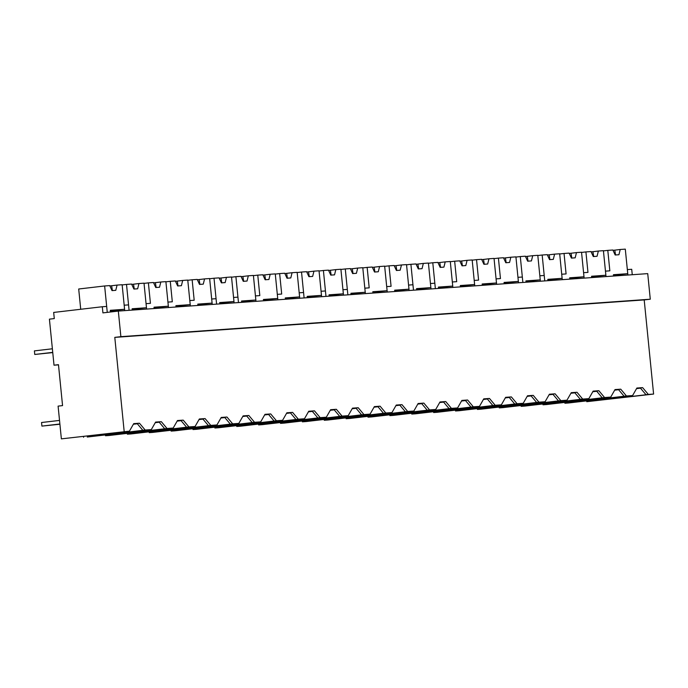 <?xml version="1.0" encoding="UTF-8"?>
<svg xmlns="http://www.w3.org/2000/svg" width="688" height="688" viewBox="0 0 688 688"><rect width="100%" height="100%" fill="white"/><g stroke="black" fill="none" stroke-linecap="round" stroke-linejoin="round"><path stroke-width="1.03" d="M650.28 299.211L644.2 299.916L653.6 394.061L586.769 401.697L647.236 394.62L645.989 394.706L640.27 387.903L642.618 387.628L636.89 388.032L632.599 395.548L626.458 395.978L620.739 389.176L615.012 389.58L610.729 397.096L604.58 397.526L598.87 390.724L593.133 391.128L588.851 398.644L582.702 399.074L576.991 392.272L571.255 392.676L566.972 400.192L560.832 400.622L555.113 393.82L549.385 394.224L545.094 401.74L538.953 402.17L533.234 395.368L527.507 395.772L523.224 403.288L517.075 403.718L511.356 396.916L505.628 397.32L501.346 404.836L495.197 405.266L489.486 398.464L483.75 398.868L479.467 406.384L473.318 406.814L467.608 400.012L461.872 400.416L457.589 407.932L451.448 408.362L445.729 401.551L440.002 401.964L435.71 409.48L429.57 409.91L423.851 403.099L418.123 403.512L413.841 411.028L407.692 411.458L401.981 404.647L396.245 405.06L391.962 412.576L385.813 413.006L380.103 406.195L374.367 406.608L370.084 414.124L363.935 414.554L358.224 407.743L352.488 408.156L348.205 415.672L342.065 416.102L336.346 409.291L330.618 409.704L326.327 417.22L320.187 417.65L314.468 410.839L308.74 411.252L304.457 418.768L298.308 419.198L292.598 412.387L286.862 412.791L282.579 420.316L276.43 420.746L270.719 413.935L264.983 414.339L260.7 421.864L254.56 422.294L248.841 415.483L243.113 415.887L238.822 423.404L232.682 423.842L226.963 417.031L221.235 417.435L216.944 424.952L210.803 425.39L205.084 418.579L199.357 418.983L195.074 426.5L188.925 426.938L183.214 420.127L177.478 420.531L173.195 428.048L167.046 428.486L161.336 421.675L155.6 422.079L151.317 429.596L145.177 430.034L139.458 423.223L133.73 423.627L129.439 431.144L61.37 438.867L58.102 406.126L62.556 405.602L58.471 364.674L54.017 365.19L49.416 319.146L54.283 318.578L53.673 312.438L102.306 306.745L102.916 312.885L118.319 311.079L120.873 336.664L650.28 299.211L647.726 273.626L118.319 311.079M627.886 275.028L627.344 269.593L631.713 269.283L632.255 274.718M653.6 394.061L648.337 394.43L642.618 387.628M644.2 299.916L114.793 337.378L124.184 431.522M648.337 394.43L645.989 394.706M586.683 400.863L586.769 401.697M58.489 364.855L54.017 365.19M114.793 337.378L120.873 336.664M636.546 388.625L640.494 388.161M632.599 395.548L606.111 398.515M606.119 398.584L568.537 402.987L564.891 403.245L564.814 402.411M626.458 395.978L624.111 396.254L618.4 389.451L620.739 389.176M564.891 403.245L624.111 396.254M606.008 276.576L605.466 271.141L609.843 270.831L607.796 250.372L603.445 250.879M102.306 306.745L106.674 306.435L107.268 312.378L104.636 285.967L78.699 289.003L80.72 309.273M129.439 431.144L61.37 438.867M132.285 310.09L132.148 308.757L146.467 307.742L144.016 283.181L138.942 283.542L137.652 288.788L133.902 289.055L131.58 284.058L126.515 284.419L129.095 310.322L128.553 304.887L124.175 305.197L124.717 310.632M133.386 424.221L137.333 423.765M139.458 423.223L137.11 423.498L142.829 430.31L145.177 430.034M151.317 429.596L87.256 437.035L142.829 430.31M83.609 437.293L83.523 436.459M610.729 397.096L584.241 400.063M614.676 390.173L618.615 389.709M584.241 400.132L546.659 404.535L543.013 404.793L542.935 403.959M604.58 397.526L602.232 397.802L596.522 390.999L598.87 390.724M543.013 404.793L602.232 397.802M584.129 278.124L583.587 272.689L587.965 272.379L585.918 251.92L581.566 252.427M588.851 398.644L562.363 401.611M592.798 391.721L596.745 391.257M562.371 401.68L524.781 406.083L521.143 406.341L521.057 405.507M582.702 399.074L580.362 399.35L574.643 392.547L576.991 392.272M521.143 406.341L580.362 399.35M562.251 279.672L561.709 274.237L566.086 273.927L564.04 253.468L559.688 253.975M566.972 400.192L540.484 403.159M570.92 393.269L574.867 392.805M540.493 403.228L502.911 407.631L499.264 407.889L499.178 407.055M560.832 400.622L558.484 400.898L552.765 394.095L555.113 393.82M499.264 407.889L558.484 400.898M540.372 281.22L539.831 275.785L544.208 275.475L544.75 280.91L542.17 255.016L537.81 255.523M545.094 401.74L518.606 404.707M549.041 394.817L552.989 394.353M518.614 404.776L481.032 409.179L477.386 409.437L477.3 408.603M538.953 402.17L536.606 402.446L530.895 395.634L533.234 395.368M477.386 409.437L536.606 402.446M518.503 282.768L517.961 277.333L522.33 277.023L522.871 282.458L520.291 256.564L515.931 257.071M523.224 403.288L496.727 406.255M527.163 396.365L531.11 395.901M496.736 406.324L459.154 410.727L455.508 410.985L455.43 410.151M517.075 403.718L514.727 403.994L509.017 397.182L511.356 396.916M455.508 410.985L514.727 403.994M496.624 284.316L496.082 278.881L500.46 278.571L498.413 258.112L494.061 258.619M501.346 404.836L474.858 407.803M505.293 397.913L509.232 397.449M474.858 407.872L437.276 412.275L433.638 412.533L433.552 411.699M495.197 405.266L492.857 405.542L487.138 398.73L489.486 398.464M433.638 412.533L492.857 405.542M474.746 285.864L474.204 280.429L478.581 280.119L476.535 259.66L472.183 260.167M479.467 406.384L452.979 409.351M483.415 399.461L487.362 398.997M452.988 409.42L415.397 413.823L411.759 414.081L411.673 413.247M473.318 406.814L470.979 407.09L465.26 400.278L467.608 400.012M411.759 414.081L470.979 407.09M452.867 287.412L452.326 281.977L456.703 281.667L454.656 261.199L450.305 261.715M457.589 407.932L431.101 410.899M461.536 401.009L465.484 400.545M431.109 410.968L393.527 415.371L389.881 415.629L389.795 414.795M451.448 408.362L449.101 408.638L443.382 401.826L445.729 401.551M389.881 415.629L449.101 408.638M430.998 288.96L430.447 283.525L434.825 283.215L435.366 288.65L432.786 262.747L428.426 263.263M435.71 409.48L409.222 412.447M439.658 402.557L443.605 402.093M409.231 412.516L371.649 416.919L368.003 417.177L367.917 416.343M429.57 409.91L427.222 410.186L421.512 403.374L423.851 403.099M368.003 417.177L427.222 410.186M409.119 290.508L408.577 285.073L412.946 284.763L413.488 290.198L410.908 264.295L406.548 264.811M413.841 411.028L387.344 413.995M417.779 404.105L421.727 403.641M387.353 414.064L349.771 418.467L346.124 418.725L346.047 417.891M407.692 411.458L405.344 411.734L399.633 404.922L401.981 404.647M346.124 418.725L405.344 411.734M387.241 292.056L386.699 286.621L391.076 286.311L389.03 265.843L384.678 266.359M391.962 412.576L365.474 415.543M395.91 405.653L399.857 405.189M365.474 415.612L327.892 420.015L324.254 420.273L324.168 419.439M385.813 413.006L383.474 413.282L377.755 406.47L380.103 406.195M324.254 420.273L383.474 413.282M365.362 293.604L364.821 288.169L369.198 287.859L367.151 267.391L362.8 267.907M370.084 414.124L343.596 417.091M374.031 407.201L377.979 406.737M343.604 417.16L306.022 421.563L302.376 421.821L302.29 420.987M363.935 414.554L361.596 414.83L355.877 408.018L358.224 407.743M302.376 421.821L361.596 414.83M343.484 295.152L342.942 289.717L347.32 289.407L347.861 294.842L345.281 268.939L340.921 269.455M348.205 415.672L321.717 418.639M352.153 408.749L356.1 408.285M321.726 418.708L284.144 423.111L280.498 423.369L280.412 422.535M342.065 416.102L339.717 416.378L333.998 409.566L336.346 409.291M280.498 423.369L339.717 416.378M321.614 296.7L321.072 291.265L325.441 290.955L325.983 296.39L323.403 270.487L319.043 271.003M326.327 417.22L299.839 420.187M330.274 410.297L334.222 409.833M299.848 420.256L262.266 424.659L258.619 424.917L258.542 424.083M320.187 417.65L317.839 417.926L312.128 411.114L314.468 410.839M258.619 424.917L317.839 417.926M299.736 298.248L299.194 292.813L303.563 292.503L304.113 297.938L301.525 272.035L297.173 272.551M304.457 418.768L277.961 421.735M308.405 411.845L312.343 411.381M277.969 421.804L240.387 426.207L236.741 426.465L236.663 425.631M298.308 419.198L295.96 419.474L290.25 412.662L292.598 412.387M236.741 426.465L295.96 419.474M277.857 299.796L277.316 294.361L281.693 294.051L279.646 273.583L275.295 274.099M282.579 420.316L256.091 423.283M286.526 413.393L290.474 412.929M256.099 423.352L218.509 427.755L214.871 428.013L214.785 427.179M276.43 420.746L274.091 421.022L268.372 414.21L270.719 413.935M214.871 428.013L274.091 421.022M255.979 301.344L255.437 295.909L259.815 295.599L257.768 275.131L253.416 275.647M260.7 421.864L234.212 424.831M264.648 414.941L268.595 414.477M234.221 424.9L196.639 429.303L192.993 429.553L192.907 428.727M254.56 422.294L252.212 422.57L246.493 415.758L248.841 415.483M192.993 429.553L252.212 422.57M234.101 302.892L233.559 297.457L237.936 297.147L238.478 302.582L235.898 276.679L231.538 277.195M238.822 423.404L212.334 426.379M242.769 416.489L246.717 416.025M212.343 426.448L174.761 430.843L171.114 431.101L171.028 430.275M232.682 423.842L230.334 424.118L224.623 417.306L226.963 417.031M171.114 431.101L230.334 424.118M212.231 304.44L211.689 299.005L216.058 298.695L216.6 304.13L214.02 278.227L209.659 278.743M216.944 424.952L190.456 427.927M220.891 418.029L224.838 417.573M190.464 427.996L152.882 432.391L149.236 432.649L149.158 431.815M210.803 425.39L208.455 425.666L202.745 418.854L205.084 418.579M149.236 432.649L208.455 425.666M190.352 305.988L189.811 300.553L194.188 300.243L192.141 279.775L187.79 280.283M195.074 426.5L168.586 429.475M199.021 419.577L202.96 419.121M168.586 429.544L131.004 433.939L127.357 434.197L127.28 433.363M188.925 426.938L186.586 427.214L180.867 420.402L183.214 420.127M127.357 434.197L186.586 427.214M168.474 307.536L167.932 302.101L172.31 301.791L170.263 281.323L165.911 281.831M173.195 428.048L146.707 431.023M177.143 421.125L181.09 420.669M146.716 431.092L109.125 435.487L105.488 435.745L105.402 434.911M167.046 428.486L164.707 428.762L158.988 421.95L161.336 421.675M105.488 435.745L164.707 428.762M146.596 309.084L146.054 303.649L150.431 303.339L148.384 282.871L144.033 283.379M155.264 422.673L159.212 422.217M613.567 276.043L613.438 274.701L627.748 273.686L625.297 249.133L620.223 249.486L618.933 254.732L615.184 254.999L612.87 250.011L607.796 250.372M620.223 249.486L613.034 250.363M627.748 273.686L613.498 275.355M614.788 250.122L615.554 254.973M613.455 274.865L617.652 274.589L613.481 275.148M591.689 277.591L591.56 276.249L605.87 275.234L603.419 250.681L598.354 251.034L597.055 256.28L593.305 256.547L590.992 251.559L585.918 251.92M598.354 251.034L591.155 251.911M605.87 275.234L591.628 276.903M592.91 251.67L593.675 256.521M591.577 276.413L595.774 276.137L591.603 276.696M569.819 279.139L569.681 277.797L583.992 276.782L581.541 252.229L576.475 252.582L575.177 257.828L571.427 258.095L569.114 253.107L564.04 253.468M576.475 252.582L569.277 253.459M583.992 276.782L569.75 278.451M571.031 253.218L571.797 258.069M569.698 277.961L573.895 277.685L569.724 278.244M547.94 280.687L547.803 279.345L562.122 278.33L559.671 253.777L554.597 254.13L553.307 259.376L549.549 259.643L547.235 254.655L542.17 255.016M554.597 254.13L547.399 255.007M562.122 278.33L547.872 279.999M549.153 254.766L549.927 259.617M547.82 279.509L552.025 279.233L547.854 279.792M526.062 282.235L525.933 280.893L540.243 279.878L537.792 255.325L532.718 255.678L531.428 260.924L527.679 261.191L525.365 256.203L520.291 256.564M532.718 255.678L525.529 256.555M540.243 279.878L525.993 281.547M527.283 256.314L528.049 261.165M525.942 281.057L530.147 280.781L525.976 281.34M504.184 283.783L504.055 282.441L518.365 281.426L515.914 256.873L510.84 257.226L509.55 262.472L505.8 262.739L503.487 257.751L498.413 258.112M510.84 257.226L503.65 258.103M518.365 281.426L504.115 283.095M505.405 257.862L506.17 262.713M504.072 282.605L508.269 282.329L504.098 282.888M482.314 285.331L482.176 283.989L496.487 282.974L494.036 258.421L488.97 258.774L487.672 264.02L483.922 264.287L481.609 259.299L476.535 259.66M488.97 258.774L481.772 259.651M496.487 282.974L482.245 284.643M483.526 259.41L484.292 264.261M482.193 284.153L486.39 283.877L482.219 284.436M460.435 286.879L460.298 285.537L474.617 284.522L472.166 259.969L467.092 260.322L465.793 265.568L462.044 265.835L459.73 260.847L454.656 261.199M467.092 260.322L459.894 261.199M474.617 284.522L460.367 286.191M461.648 260.958L462.413 265.809M460.315 285.701L464.52 285.425L460.341 285.984M438.557 288.427L438.419 287.085L452.738 286.07L450.287 261.509L445.213 261.87L443.923 267.116L440.174 267.383L437.852 262.395L432.786 262.747M445.213 261.87L438.015 262.747M452.738 286.07L438.488 287.739M439.77 262.506L440.544 267.357M438.437 287.249L442.642 286.973L438.471 287.532M416.679 289.975L416.55 288.633L430.86 287.618L428.409 263.057L423.335 263.418L422.045 268.664L418.295 268.931L415.982 263.943L410.908 264.295M423.335 263.418L416.145 264.295M430.86 287.618L416.61 289.287M417.9 264.054L418.665 268.905M416.558 288.797L420.764 288.521L416.593 289.08M394.8 291.523L394.671 290.181L408.982 289.166L406.531 264.605L401.457 264.966L400.167 270.212L396.417 270.479L394.104 265.491L389.03 265.843M401.457 264.966L394.267 265.843M408.982 289.166L394.731 290.835M396.021 265.602L396.787 270.453M394.688 290.345L398.885 290.069L394.714 290.628M372.93 293.071L372.793 291.729L387.103 290.714L384.652 266.153L379.587 266.514L378.288 271.76L374.539 272.027L372.225 267.039L367.151 267.391M379.587 266.514L372.389 267.391M387.103 290.714L372.862 292.383M374.143 267.15L374.908 272.001M372.81 291.893L377.007 291.617L372.836 292.176M351.052 294.619L350.914 293.277L365.233 292.262L362.782 267.701L357.708 268.062L356.41 273.308L352.66 273.575L350.347 268.587L345.281 268.939M357.708 268.062L350.51 268.939M365.233 292.262L350.983 293.931M352.265 268.698L353.039 273.549M350.932 293.441L355.137 293.165L350.957 293.724M329.174 296.167L329.036 294.825L343.355 293.81L340.904 269.249L335.83 269.61L334.54 274.856L330.79 275.123L328.468 270.135L323.403 270.487M335.83 269.61L328.632 270.487M343.355 293.81L329.105 295.479M330.386 270.246L331.16 275.097M329.053 294.989L333.259 294.713L329.088 295.272M307.295 297.715L307.166 296.373L321.477 295.358L319.026 270.797L313.952 271.158L312.662 276.404L308.912 276.671L306.599 271.683L301.525 272.035M313.952 271.158L306.762 272.035M321.477 295.358L307.226 297.027M308.516 271.794L309.282 276.645M307.183 296.537L311.38 296.261L307.209 296.82M285.417 299.263L285.288 297.921L299.598 296.906L297.147 272.345L292.082 272.706L290.783 277.952L287.034 278.219L284.72 273.231L279.646 273.583M292.082 272.706L284.884 273.583M299.598 296.906L285.348 298.575M286.638 273.342L287.403 278.193M285.305 298.076L289.502 297.809L285.331 298.368M263.547 300.811L263.409 299.469L277.72 298.454L275.269 273.893L270.203 274.254L268.905 279.5L265.155 279.767L262.842 274.779L257.768 275.131M270.203 274.254L263.005 275.131M277.72 298.454L263.478 300.123M264.76 274.89L265.525 279.741M263.427 299.624L267.623 299.357L263.452 299.916M241.669 302.35L241.531 301.017L255.85 300.002L253.399 275.441L248.325 275.802L247.035 281.048L243.277 281.315L240.963 276.327L235.898 276.679M248.325 275.802L241.127 276.679M255.85 300.002L241.6 301.671M242.881 276.438L243.655 281.289M241.832 301.155L245.754 300.905L241.583 301.464M219.79 303.898L219.661 302.565L233.972 301.55L231.521 276.989L226.447 277.35L225.157 282.596L221.407 282.863L219.085 277.875L214.02 278.227M226.447 277.35L219.248 278.219M233.972 301.55L219.721 303.219M221.011 277.986L221.777 282.837M219.67 302.72L223.703 302.436M223.712 302.436L219.704 303.012M197.912 305.446L197.783 304.113L212.093 303.098L209.642 278.537L204.568 278.898L203.278 284.144L199.529 284.411L197.215 279.423L192.141 279.775M204.568 278.898L197.379 279.767M212.093 303.098L197.843 304.767M199.133 279.534L199.898 284.385M197.8 304.268L201.997 304.001L197.826 304.56M176.033 306.994L175.904 305.661L190.215 304.646L187.764 280.085L182.698 280.446L181.4 285.692L177.65 285.959L175.337 280.962L170.263 281.323M182.698 280.446L175.5 281.315M190.215 304.646L175.973 306.315M177.255 281.082L178.02 285.933M175.922 305.816L180.118 305.549L175.947 306.108M154.164 308.542L154.026 307.209L168.345 306.194L165.885 281.633L160.82 281.994L159.521 287.24L155.772 287.507L153.458 282.51L148.384 282.871M160.82 281.994L153.622 282.863M168.345 306.194L154.095 307.863M155.376 282.63L156.142 287.481M154.043 307.364L158.249 307.097L154.069 307.656M126.515 284.419L122.154 284.927M138.942 283.542L131.743 284.411M146.467 307.742L132.216 309.411M133.498 284.178L134.272 289.02M132.165 308.912L136.198 308.628M136.207 308.628L132.199 309.204M110.441 311.999L110.278 310.305L124.588 309.29L122.137 284.729L117.063 285.09L115.773 290.336L112.024 290.603L109.71 285.606L104.636 285.967M117.063 285.09L109.874 285.959M124.588 309.29L110.338 310.959M111.628 285.726L112.393 290.568M110.286 310.46L114.492 310.193L110.321 310.752M59.529 420.42L41.547 422.518L41.908 426.104L59.908 424.229M41.908 426.104L59.882 423.997M52.383 348.782L34.4 350.889L34.761 354.466L52.761 352.591M34.761 354.466L52.735 352.368"/></g></svg>
